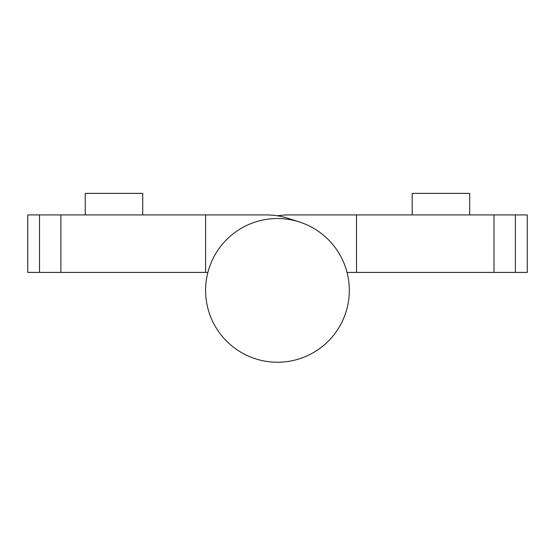 <?xml version="1.0" encoding="UTF-8"?>
<svg xmlns="http://www.w3.org/2000/svg" width="555" height="555" viewBox="0 0 555 555"><rect width="100%" height="100%" fill="white"/><g stroke="black" fill="none" stroke-linecap="round" stroke-linejoin="round"><path stroke-width="0.83" d="M347.041 272.415L527.25 272.415L527.25 214.931L288.683 214.931A71.859 71.859 0 0 0 277.465 215.812M60.89 214.931L27.75 214.931L27.75 272.415L60.89 272.415L60.89 214.931L205.6 214.931L205.6 272.415L60.89 272.415M205.6 214.931L266.24 214.931L205.6 214.931M205.6 272.415L207.882 272.415M299.374 221.945L288.149 218.351A71.859 71.859 0 0 0 266.24 214.931M277.465 218.524A71.859 71.859 0 0 1 349.324 290.383A71.859 71.859 0 0 1 277.465 362.242A71.859 71.859 0 0 1 205.6 290.383A71.859 71.859 0 0 1 277.465 218.524M142.725 214.931L142.725 193.369L85.241 193.369L85.241 214.931M356.511 272.415L356.511 214.931M469.69 214.931L469.69 193.369L412.198 193.369L412.198 214.931M39.516 272.415L39.516 214.931M494.006 272.415L494.006 214.931M515.387 272.415L515.387 214.931"/></g></svg>
